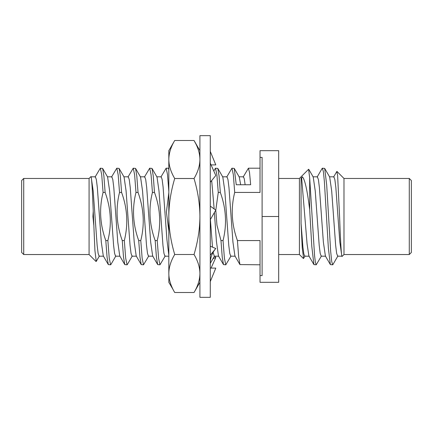 <?xml version="1.0" encoding="UTF-8"?>
<svg xmlns="http://www.w3.org/2000/svg" width="433" height="433" viewBox="0 0 433 433"><rect width="100%" height="100%" fill="white"/><g stroke="black" fill="none" stroke-linecap="round" stroke-linejoin="round"><path stroke-width="0.65" d="M21.65 252.466L21.65 180.534L23.723 178.461L23.723 254.539L21.65 252.466M23.723 178.461L89.079 178.461L89.079 254.539L23.723 254.539M93.782 225.073L92.916 216.5L93.241 211.261L94.924 250.561L96.25 261.397M93.241 211.261C92.413 190.038 91.579 174.293 90.741 176.87M91.195 177.054L90.843 176.702L89.079 178.461M90.898 176.799L95.363 176.799L96.353 179.608L97.349 187.635L101.311 242.079L103.292 255.941L108.315 264.585L107.059 257.132L105.809 240.569C99.969 224.532 99.06 208.484 103.076 192.431L101.706 174.694L100.332 168.204L95.071 177.059M107.352 176.799L111.817 176.799L112.813 179.614L113.803 187.646L117.765 242.074L119.746 255.941L124.764 264.585L123.513 257.126L122.263 240.569C116.423 224.521 115.514 208.479 119.53 192.431L118.155 174.694L116.786 168.204L111.519 177.059M123.806 176.805L128.271 176.805L129.261 179.608L130.252 187.641L134.219 242.079L136.2 255.941L141.218 264.585L139.967 257.126L138.717 240.569C132.877 224.516 131.968 208.468 135.984 192.431L134.609 174.694L133.24 168.204L127.973 177.059M91.174 177.021L93.182 190.948L97.144 245.37L98.134 253.392L99.125 256.201L103.59 256.201M107.584 176.956L109.63 190.937L113.598 245.365L114.588 253.392L115.579 256.201L120.044 256.195M124.06 176.989L126.079 190.883L130.046 245.343L131.042 253.381L132.033 256.201L136.498 256.201M100.332 168.204L102.632 168.415L103.882 175.874L105.132 192.431C110.972 208.479 111.887 224.521 107.866 240.569L109.24 258.306L110.615 264.796L108.31 264.585M116.786 168.204L119.08 168.405L120.336 175.852L121.586 192.431C127.426 208.462 128.336 224.511 124.32 240.569L125.694 258.306L127.069 264.796L124.764 264.585M135.984 192.431L138.04 192.431C143.88 208.489 144.79 224.538 140.774 240.569L142.148 258.306L143.518 264.796L141.218 264.585M107.866 240.569L105.809 240.569M105.132 192.431L103.076 192.431M121.586 192.431L119.53 192.431M110.615 264.796L110.891 264.525M127.069 264.796L127.383 264.449M124.32 240.569L122.263 240.569M138.04 192.431L136.79 175.874L135.54 168.415L133.24 168.204M135.54 168.415L140.557 177.059L142.538 190.926L146.5 245.359L147.496 253.386L148.487 256.201L152.952 256.195M144.427 177.059L149.688 168.204L151.994 168.415L157.011 177.059L158.992 190.926L162.954 245.354L163.945 253.386L164.941 256.201L168.821 256.201M151.994 168.415L153.244 175.874L154.494 192.431C160.334 208.484 161.244 224.532 157.228 240.569L158.602 258.306L159.972 264.796L165.238 255.941M168.821 191.364L167.484 174.391L166.142 168.204L168.199 168.204L168.821 169.563M143.518 264.796L148.784 255.941M140.774 240.569L138.717 240.569M149.688 168.204L151.063 174.694L152.438 192.431L154.494 192.431M157.228 240.569L155.171 240.569C149.331 224.527 148.416 208.479 152.438 192.431M166.142 168.204L160.881 177.059M159.972 264.796L157.672 264.585L156.421 257.126L155.171 240.569M168.821 230.978L166.407 212.04L168.821 192.707M140.26 176.805L144.725 176.805L145.715 179.614L146.706 187.646L150.673 242.074L152.654 255.941L157.672 264.585M156.714 176.799L161.179 176.799L162.137 179.414L163.089 186.91L166.911 239.525L168.821 255.221M210.384 219.504L212.489 247.113M213.133 252.342L214.297 256.201L218.768 256.195M217.804 168.415L219.055 175.874L220.31 192.431L218.254 192.431L216.879 174.694L215.504 168.204L217.804 168.415L222.822 177.059L224.808 190.926L228.77 245.354L229.761 253.386L230.751 256.201L235.216 256.201M260.033 264.796L239.942 264.585L238.686 257.126L237.436 240.569C231.595 224.527 230.686 208.479 234.702 192.431L233.333 174.694L231.958 168.204L234.258 168.415L239.276 177.059L240.667 184.75M220.31 192.431C226.15 208.473 227.06 224.521 223.038 240.569L224.413 258.306L225.788 264.796L231.049 255.941M234.258 168.415L236.25 184.75L250.647 184.75L249.527 172.534L248.412 168.204L243.151 177.059M215.504 168.204L213.778 170.97M225.788 264.796L223.488 264.585L222.232 257.126L220.982 240.569L216.949 225.144L215.791 210.14M210.281 219.683L215.807 210.113L218.254 192.431M231.958 168.204L226.697 177.059M211.688 180.55L214.151 208.923M214.395 212.565L216.43 241.425L218.465 255.941L223.488 264.585M222.524 176.805L226.995 176.805L227.985 179.608L228.976 187.641L232.938 242.079L234.924 255.941L239.942 264.585M238.978 176.799L243.443 176.799L244.288 178.84L245.132 184.75M223.038 240.569L220.982 240.569M237.436 240.569L260.033 240.569L260.033 275.604L262.106 275.604L262.106 216.5L278.684 216.5L278.684 150.684L260.033 150.684L260.033 192.431L234.702 192.431M260.033 157.395L262.106 157.395L262.106 216.5M260.033 275.604L260.033 282.316L278.684 282.316L278.684 216.5M278.684 178.461L299.414 178.461L299.414 254.539L278.684 254.539M303.598 258.387L302.239 247.893L301.076 223.471L301.076 178.131L301.649 178.131L307.084 243.979L308.897 255.941L313.914 264.585L311.792 246.388L309.676 209.68L309.676 177.871L308.605 169.271L299.414 178.461M341.805 255.941L339.824 242.09L335.862 187.668L334.871 179.625L333.848 176.805M325.4 256.022L323.37 242.085L319.402 187.646L318.412 179.614L317.362 176.81M337.697 256.19L336.641 253.392L335.651 245.359L331.683 190.899L329.665 176.994M321.216 256.195L320.187 253.37L319.197 245.338L315.235 190.937L313.221 177.01M304.762 256.195L303.82 253.825L302.905 246.951L301.076 223.471M301.076 178.131L302.429 176.826C304.892 179.462 307.306 190.417 309.676 209.68M302.429 176.826L301.649 178.131M322.385 168.204L324.685 168.41L326.682 184.799L330.671 251.432L331.673 261.332L332.668 264.796L330.368 264.59L328.371 248.185L324.382 181.562L323.386 171.668L322.385 168.204L322.092 168.502M342.319 256.06C341.399 259.589 340.484 240.342 339.575 216.5L337.616 175.441L336.804 171.506L333.583 177.054M341.805 255.946L342.184 256.336L343.981 254.539L343.981 178.461L336.966 171.446M309.676 177.871L314.58 255.681L315.397 262.463L316.214 264.796L313.914 264.585M332.668 264.796L332.966 264.493M316.214 264.796L321.475 255.946M409.277 254.539L411.35 252.466L411.35 180.534L409.277 178.461L409.277 254.539L343.981 254.539M210.281 262.993L210.492 260.006C211.109 255.854 212.868 252.022 215.769 248.515L210.281 246.215M210.281 281.569L215.807 268.092L210.281 268.092M214.746 256.195L215.807 257.5L213.036 258.625M211.06 164.908L215.807 164.908L210.281 151.431M210.281 182.271L215.807 175.5L210.281 163.16M215.807 210.113L210.281 206.135M210.281 216.5L210.281 297.341L199.916 297.341L199.916 135.659L210.281 135.659L210.281 216.5M195.624 143.426L194.038 140.503C197.913 147.036 199.873 153.369 199.916 159.501L199.857 157.623M168.827 159.322L168.821 159.501C168.881 153.325 170.84 146.993 174.705 140.503L194.038 140.503L199.916 150.684M199.916 159.501C199.857 165.682 197.897 172.015 194.038 178.504C197.913 191.565 199.873 204.23 199.916 216.5C199.857 228.857 197.897 241.522 194.038 254.496C197.913 261.029 199.873 267.361 199.916 273.494C199.857 279.675 197.897 286.007 194.038 292.497L174.705 292.497C170.829 285.964 168.87 279.631 168.821 273.494C168.881 267.318 170.84 260.985 174.705 254.496L194.038 254.496M174.705 254.496C170.829 241.435 168.87 228.77 168.821 216.5C168.881 204.143 170.84 191.478 174.705 178.504L194.038 178.504M174.705 178.504C170.829 171.971 168.87 165.639 168.821 159.501L168.821 150.684L174.705 140.503M199.916 177.817L199.916 177.476M199.916 269.84L199.916 269.499M199.916 226.865L199.916 226.383M173.119 289.574L168.821 282.316L168.892 275.475M168.821 273.499L168.821 159.501M215.807 248.466L210.281 255.183M215.807 257.5L211.06 268.092M89.079 254.539L96.056 261.516M110.864 264.579L115.876 255.941M119.08 168.41L124.092 177.048M102.626 168.426L107.644 177.065M96.218 261.456L99.411 255.952M132.325 255.935L127.307 264.579M168.821 169.065L168.442 168.415M214.449 256.195L210.281 263.378M260.033 168.204L248.412 168.204M299.414 254.539L303.392 258.512M342.102 256.19L337.637 256.19M333.881 176.805L329.41 176.805M325.643 256.195L321.178 256.195M317.421 176.81L312.956 176.81M309.2 256.195L304.729 256.195M330.368 264.585L325.356 255.941M322.141 168.421L317.124 177.065M324.685 168.415L329.702 177.054M332.912 264.579L337.929 255.941M308.767 169.33L313.254 177.059M303.565 258.447L305.027 255.935M409.277 178.461L343.981 178.461M199.916 282.316L194.038 292.497"/></g></svg>
